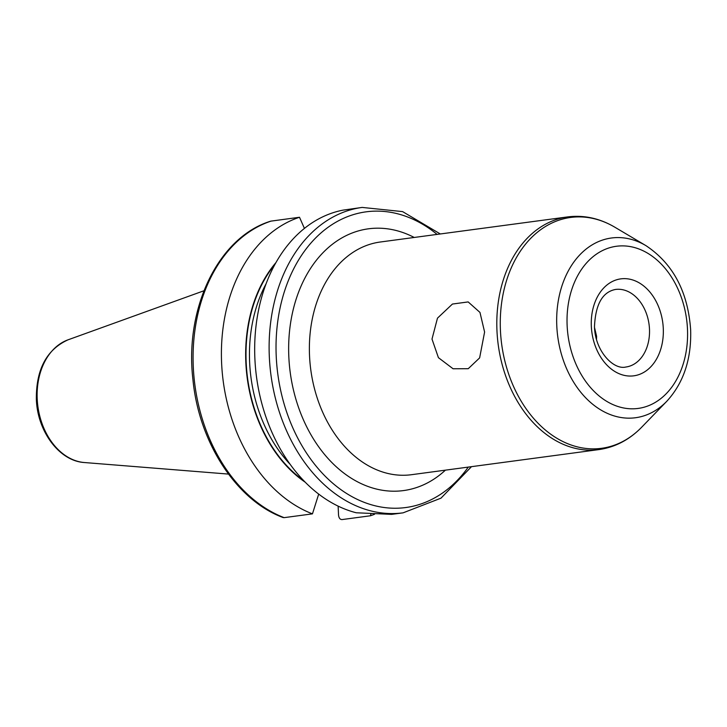 <?xml version="1.0" encoding="UTF-8"?>
<svg xmlns="http://www.w3.org/2000/svg" width="727" height="727" viewBox="0 0 727 727"><rect width="100%" height="100%" fill="white"/><g stroke="black" fill="none" stroke-linecap="round" stroke-linejoin="round"><path stroke-width="1.09" d="M594.541 327.586L596.585 336.274L596.513 339.382M432.002 339.082L437.472 318.153L452.43 304.05L468.17 301.923L479.965 312.419L484.6 332.039L479.629 357.893L468.243 368.698L453.085 368.771L438.417 357.666L432.002 339.082M362.191 207.422L343.044 210.13A154.069 112.676 -97.6 0 0 254.868 358.311A154.069 112.676 -97.6 0 0 356.257 512.771L391.626 514.371L403.112 512.835A154.069 112.676 -97.6 0 1 269.308 356.375A154.069 112.676 -97.6 0 1 362.191 207.422L402.604 211.612L440.317 233.967M271.171 221.063A154.069 112.676 82.4 0 0 193.273 366.562A154.069 112.676 82.4 0 0 284.121 517.651L283.021 517.524C236.384 500.349 198.962 442.479 192.937 379.648C184.367 307.966 218.482 237.093 270.753 221.153L299.506 217.264L304.413 228.387M338.137 506.119L338.528 514.97C338.864 518.024 340.036 519.56 342.053 519.578L370.379 515.779L370.934 514.034M284.121 517.651L312.456 513.862L318.699 494.078M370.379 515.779A154.069 112.676 82.4 0 0 374.523 514.289M299.506 217.264A154.069 112.676 82.4 0 0 221.599 362.764A154.069 112.676 82.4 0 0 312.456 513.862M275.878 262.665A132.523 96.918 82.4 0 0 305.304 482.265M625.892 367.017A39.131 28.617 82.4 0 0 649.484 329.186A39.131 28.617 -97.6 0 0 615.496 289.455C602.492 291.972 595.486 304.359 594.486 326.614C594.95 350.777 613.334 370.188 625.892 367.017M591.324 326.159A48.909 35.768 -97.6 0 1 625.184 278.65A48.909 35.768 -97.6 0 1 663.288 328.54A48.909 35.768 82.4 0 1 629.437 376.041A48.909 35.768 82.4 0 1 591.324 326.159M567.124 325.351A81.806 59.832 82.4 0 0 630.863 408.792A81.806 59.832 82.4 0 0 687.488 329.349A81.806 59.832 -97.6 0 0 623.748 245.899A81.806 59.832 -97.6 0 0 567.124 325.351M645.93 245.635A90.675 66.311 -97.6 0 0 556.782 325.651A90.675 66.311 82.4 0 0 597.258 407.665A90.675 66.311 82.4 0 0 666.786 401.286C683.589 382.884 691.541 359.056 690.65 329.804C687.924 291.7 673.011 263.647 645.93 245.635L614.915 227.251C599.748 218.318 584.017 214.874 567.714 216.9L380.285 242.009A117.383 85.85 82.4 0 0 309.52 355.494A117.383 85.85 82.4 0 0 411.464 474.704L598.894 449.595C615.151 447.259 629.428 439.79 641.705 427.185A116.465 85.177 82.4 0 1 552.402 435.382A116.465 85.177 82.4 0 1 500.412 330.031A116.465 85.177 -97.6 0 1 614.915 227.251M567.714 216.9A117.383 85.85 -97.6 0 0 496.95 330.385A117.383 85.85 82.4 0 0 598.894 449.595M414.226 237.465A132.06 96.582 82.4 0 0 288.81 356.466A132.06 96.582 82.4 0 0 345.625 474.413A132.06 96.582 82.4 0 0 445.406 470.16M468.279 467.088A149.18 109.105 -97.6 0 1 350.05 495.56A149.18 109.105 -97.6 0 1 276.215 356.048A149.18 109.105 -97.6 0 1 326.359 228.569A149.18 109.105 -97.6 0 1 437.1 234.403M266.073 283.775A129.615 94.792 82.4 0 0 290.282 464.48M303.786 480.711A132.06 96.582 -97.6 0 1 274.824 264.564M67.974 339.845C46.701 349.587 36.159 369.298 36.35 398.978C37.222 431.038 59.151 461.118 84.414 462.536A62.667 45.828 -97.6 0 1 37.195 398.714A62.667 45.828 -97.6 0 1 67.974 339.845L203.905 290.782M666.786 401.286L641.705 427.185M84.414 462.536L228.469 474.086M471.496 466.661L440.998 498.159L403.112 512.835"/></g></svg>
